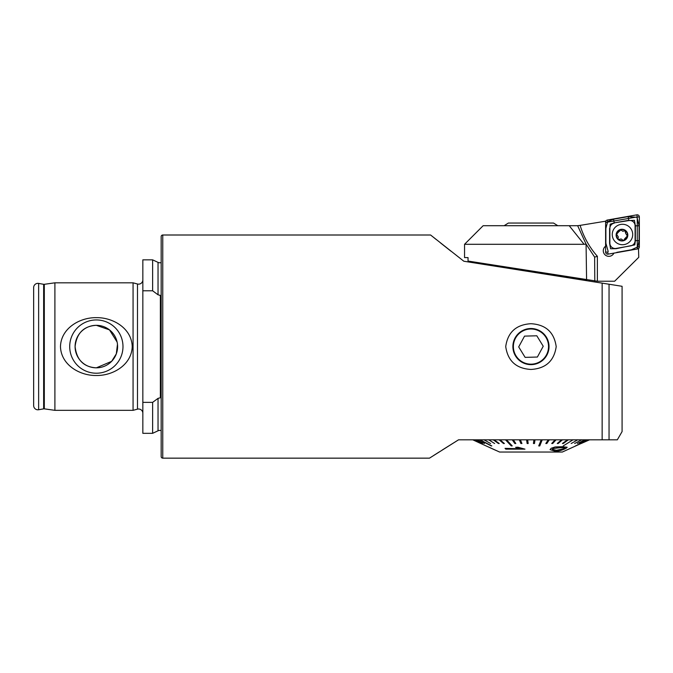 <?xml version="1.0" encoding="UTF-8"?>
<svg xmlns="http://www.w3.org/2000/svg" width="673" height="673" viewBox="0 0 673 673"><rect width="100%" height="100%" fill="white"/><g stroke="black" fill="none" stroke-linecap="round" stroke-linejoin="round"><path stroke-width="1.01" d="M142.836 413.256A4.248 4.248 0 0 0 137.485 409.15L137.485 284.006A4.248 4.248 0 0 0 142.836 279.901M137.485 409.15L133.069 410.337L54.9 410.337L44.309 408.848A2.128 2.128 0 0 0 43.644 408.856L43.644 284.3A2.128 2.128 0 0 0 44.309 284.309L54.9 282.82L133.069 282.82L137.485 284.006M161.167 430.611A4.248 4.248 0 0 0 158.037 430.796L152.628 433.319L152.628 402.37L158.037 398.357L160.367 397.76L160.367 295.397L158.037 294.799L152.628 290.786L142.836 290.786L142.836 259.845L152.628 259.845L152.628 290.786M158.037 294.799L158.037 262.369A4.248 4.248 0 0 0 161.167 262.554M530.963 328.517A18.062 18.062 0 0 0 512.893 346.578A18.062 18.062 0 0 0 530.963 364.64A18.062 18.062 0 0 0 549.025 346.578A18.062 18.062 0 0 0 530.963 328.517M530.963 323.713C516.183 324.596 507.77 332.218 505.726 346.57C507.779 360.955 516.191 368.577 530.963 369.452C545.71 368.577 554.123 360.972 556.201 346.637C554.157 332.218 545.744 324.579 530.963 323.713M430.594 235.003L463.832 261.233L602.142 283.14L602.142 439.822L458.523 439.822L429.483 458.153L162.757 458.153A1.59 1.59 0 0 1 161.167 456.563L161.167 236.593A1.59 1.59 0 0 1 162.757 235.003L430.594 235.003L432.848 236.812M96.348 319.944A26.634 26.634 0 0 0 69.706 346.578A26.634 26.634 0 0 0 96.348 373.221A26.634 26.634 0 0 0 122.982 346.578A26.634 26.634 0 0 0 96.348 319.944M117.102 342.035L109.497 329.888L96.348 325.328A21.25 21.25 0 0 0 75.09 346.578A21.25 21.25 0 0 0 96.348 367.828L111.625 361.351L116.303 353.889L117.472 344.298M96.348 325.328C83.788 326.026 76.705 333.101 75.09 346.561C76.68 360.038 83.763 367.122 96.348 367.828A21.25 21.25 0 0 0 117.598 346.578A21.25 21.25 0 0 0 96.348 325.328M96.348 375.5C79.616 375.77 61.007 364.816 60.477 346.612C60.94 328.348 79.708 317.353 96.348 317.656C113.056 317.378 131.689 328.348 132.211 346.536C131.765 364.791 113.03 375.778 96.348 375.5M133.069 410.337L133.069 282.82M54.9 410.337L54.9 282.82M43.644 284.3L38.639 283.417A4.248 4.248 0 0 0 33.65 287.607L33.65 405.558A4.248 4.248 0 0 0 38.639 409.739L38.639 283.417M43.644 408.856L38.639 409.739M159.838 295.447L160.367 295.397M152.628 433.319L142.836 433.319L142.836 290.786M617.326 439.822L622.079 431.586L622.079 286.294L602.142 283.14M609.048 284.233L609.048 439.822C619.926 439.822 619.926 439.822 609.048 439.822L616.964 439.822M610.655 439.822L589.405 439.822M450.944 251.18L440.335 242.785M436.331 239.596L433.429 237.275M429.483 458.153L431.595 456.807M433.883 455.335L439.259 451.92M442.304 449.985L458.523 439.822M152.628 402.37L142.836 402.37M589.405 439.881L581.169 443.515M605.607 246.209A5.577 5.577 0 0 0 608.855 256.32A5.577 5.577 0 0 0 613.902 253.132A5.577 5.577 180 0 1 603.277 250.743A5.577 5.577 180 0 1 605.607 246.209M584.097 244.299L464.547 244.299L483.147 225.707L577.653 225.707L586.074 244.106L584.097 244.299L569.215 225.707M530.963 271.026L586.587 279.833L586.074 244.106L594.638 257.12L597.38 256.312L597.38 281.23L468.038 261.057L468.038 257.582L464.547 257.582L464.547 244.299M605.851 221.156L580.126 225.379A82.35 82.308 0 0 0 597.38 256.312M577.476 225.707L580.126 225.379M594.638 257.12L594.797 281.137M597.38 281.23L614.642 281.23L638.753 257.313L638.5 248.564M605.675 220.971L605.675 221.61M638.021 248.833L638.753 248.699M605.675 222.477L636.204 217.093L637.264 217.985L637.264 248.96M632.713 234.498A10.23 10.221 0 0 0 622.483 224.277A10.23 10.221 0 0 0 612.253 234.498A10.23 10.221 0 0 0 622.483 244.72A10.23 10.221 0 0 0 632.713 234.498M614.256 223.142A5.317 5.308 0 0 0 609.864 228.374L609.864 243.197A5.317 5.308 0 0 0 616.098 248.43L630.71 245.855A5.317 5.308 0 0 0 635.102 240.623L635.102 225.8A5.317 5.308 0 0 0 628.86 220.567L614.205 222.889L610.15 224.176L609.864 228.374M607.366 220.037A2.128 2.12 0 0 0 605.607 222.132L605.607 252.055A2.128 2.12 0 0 0 608.106 254.15L637.592 248.951A2.128 2.12 0 0 0 639.35 246.865L639.35 216.933A2.128 2.12 0 0 0 636.851 214.847L607.366 220.037L607.643 221.619L613.557 219.221L628.17 216.647L635.691 217.186M636.759 217.539L637.222 216.975L639.35 216.933M637.264 218.481L639.081 225.8L639.081 240.631L637.777 246.89L631.4 249.784L616.788 252.358M608.199 251.559L605.877 243.205L605.877 228.374L607.643 221.619M609.595 228.374L609.595 243.205L610.546 248.749L616.14 248.69L634.816 244.863L635.362 240.631L635.362 225.8L634.412 220.323L628.86 220.567M619.496 230.957L616.586 234.221L618.327 236.955L618.092 237.863C617.915 239.184 618.453 239.638 619.732 239.243L621.171 238.974L622.416 239.84C623.467 240.656 624.14 240.412 624.426 239.117L627.354 235.996L625.612 233.279L625.099 230.772L622.761 231.26L620.809 229.888L619.513 231.226M616.241 233.926A5.847 5.838 0 0 0 620.792 240.825A5.847 5.838 0 0 0 627.69 236.29A5.847 5.838 0 0 0 623.148 229.384A5.847 5.838 0 0 0 616.241 233.926M625.84 232.362L625.974 231.84M620.843 240.564A5.577 5.577 0 0 0 627.429 236.231A5.577 5.577 0 0 0 623.097 229.644A5.577 5.577 0 0 0 616.502 233.985A5.577 5.577 0 0 0 620.843 240.564M618.092 237.863L617.965 238.377M504.119 225.707L508.384 223.049L553.543 223.049L557.799 225.707M487.757 265.019L493.065 265.019M479.639 262.899L478.932 262.781M564.336 448.588L564.866 447.772L560.794 447.621L552.912 448.571L552.297 449.32L556.529 450.355L564.336 448.588L556.529 450.304L552.457 449.614M555.149 451.221L550.043 449.623L551.229 448.294L555.116 447.007L567.188 447.259L566.01 448.327C561.98 450.38 558.354 451.339 555.149 451.221M563.234 445.93L572.891 439.881M577.611 439.881L571.184 443.515M581.598 439.881L574.633 443.515M584.795 439.881L577.392 443.515M587.134 439.881L579.419 443.515M588.589 439.881L575.415 445.93M542.219 439.881L541.168 439.881L538.72 445.93L539.763 445.93L542.219 439.822M511.244 445.93L512.203 445.871L506.517 439.822L505.558 439.881L511.244 445.93M491.298 445.93L479.647 439.881L491.298 445.93M489.591 447.478L499.61 452.046L562.308 452.046L581.169 443.457M567.188 447.259L562.275 446.704L555.116 446.956L551.229 448.243L550.043 449.623M562.443 443.457L567.499 439.822L562.443 443.457M557.286 443.457L561.543 439.822L557.286 443.457M551.725 443.457L555.09 439.822L551.725 443.457M545.828 443.457L548.268 439.822L545.828 443.457M538.72 445.93L541.168 439.881M533.437 443.457L533.908 439.822L533.437 443.457M527.666 439.822L528.187 443.515L527.666 439.822M520.414 439.822L521.928 443.515L520.414 439.822M513.322 439.822L515.812 443.515L513.322 439.822M500.089 439.822L504.38 443.515L500.089 439.822M494.15 439.822L499.248 443.515L494.15 439.822M488.8 439.822L494.621 443.515L488.8 439.822M484.106 439.822L490.567 443.515L484.106 439.822M476.997 439.822L484.417 443.515L476.997 439.822M474.701 439.822L482.423 443.515L474.701 439.822M473.287 439.822L481.195 443.515L473.287 439.822M480.758 443.515L496.91 450.809M519.968 448.765L505.036 448.361L519.968 448.815L515.611 447.352L517.882 447.242L524.965 449.152L505.802 449.143L505.036 448.361M524.965 449.152L517.882 447.192L515.611 447.352M480.749 443.515L472.783 439.822M476.997 439.881L484.417 443.515M474.701 439.881L482.423 443.515M473.287 439.881L481.195 443.515M484.106 439.881L490.567 443.515M500.089 439.881L499.198 439.881L503.488 443.515L504.38 443.515M494.15 439.881L493.334 439.881L498.432 443.515L499.248 443.515M488.8 439.881L494.621 443.515M491.812 445.93L480.152 439.881M513.322 439.881L512.313 439.881L514.803 443.515L515.812 443.515M533.437 443.515L534.497 443.515L534.976 439.822M534.976 439.881L533.908 439.881M527.666 439.881L526.606 439.881L527.127 443.515L528.187 443.515M520.414 439.881L519.371 439.881L520.885 443.515L521.928 443.515M512.203 445.93L506.517 439.881M545.828 443.515L546.838 443.515L549.277 439.822M549.277 439.881L548.268 439.881M562.443 443.515L563.259 443.515L568.323 439.822M568.323 439.881L567.499 439.881M557.286 443.515L558.186 443.515L562.435 439.822M562.435 439.881L561.543 439.881M551.725 443.515L552.684 443.515L556.058 439.822M556.058 439.881L555.09 439.881M495.135 450.052L496.985 450.843M495.101 450.044L489.658 447.553M513.381 347.066A17.582 17.582 0 0 0 531.443 364.16A17.582 17.582 0 0 0 548.537 346.099A17.582 17.582 0 0 0 530.475 329.004A17.582 17.582 0 0 0 513.381 347.066M525.125 357.371L537.39 357.035L543.229 346.242L536.802 335.785L524.536 336.121L518.698 346.915L525.125 357.371M158.037 430.796L158.037 398.357M162.757 458.153L162.757 235.003M44.309 408.848L44.309 284.309M637.777 246.89L639.35 246.865M637.323 247.437L637.592 248.951M605.607 252.055L607.736 252.097L608.106 254.15M637.222 216.975L636.851 214.847M607.189 222.166L605.607 222.132M628.17 216.647L628.818 220.307L614.205 222.889L613.557 219.221M639.081 225.8L635.102 225.8M639.081 240.631L635.102 240.623M158.037 262.369L152.628 259.845M589.405 281.121L589.405 280.279M475.323 262.209L474.6 262.941M493.528 449.27L491.063 448.151"/></g></svg>
